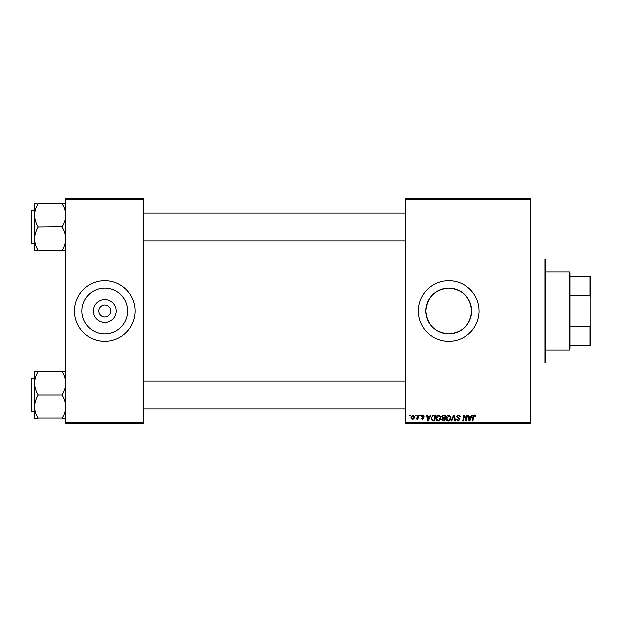 <?xml version="1.0" encoding="UTF-8"?>
<svg xmlns="http://www.w3.org/2000/svg" width="622" height="622" viewBox="0 0 622 622"><rect width="100%" height="100%" fill="white"/><g stroke="black" fill="none" stroke-linecap="round" stroke-linejoin="round"><path stroke-width="0.93" d="M116.267 311A11.507 11.507 0 0 1 104.76 322.507A11.507 11.507 0 0 1 93.253 311A11.507 11.507 0 0 1 104.76 299.493A11.507 11.507 0 0 1 116.267 311M98.688 311A6.064 6.064 0 0 0 104.76 317.065A6.064 6.064 0 0 0 110.825 311A6.064 6.064 0 0 0 104.76 304.935A6.064 6.064 0 0 0 98.688 311M81.847 311A22.913 22.913 0 0 0 104.76 333.913A22.913 22.913 0 0 0 127.673 311A22.913 22.913 0 0 0 104.76 288.087A22.913 22.913 0 0 0 81.847 311M74.43 311A30.33 30.33 0 0 0 104.76 341.33A30.33 30.33 0 0 0 135.091 311A30.33 30.33 0 0 0 104.76 280.67A30.33 30.33 0 0 0 74.43 311M471.694 311C470.341 324.933 462.706 332.576 448.781 333.913C434.856 332.56 427.221 324.925 425.868 311C427.228 297.067 434.864 289.432 448.773 288.087C462.714 289.432 470.356 297.075 471.694 311A22.913 22.913 0 0 1 448.781 333.913A22.913 22.913 0 0 1 425.868 311A22.913 22.913 0 0 1 448.781 288.087A22.913 22.913 0 0 1 471.694 311M418.451 311A30.33 30.33 0 0 0 448.781 341.33A30.33 30.33 0 0 0 479.111 311A30.33 30.33 0 0 0 448.781 280.67A30.33 30.33 0 0 0 418.451 311M530.239 423.652L405.458 423.652L405.458 422.789L530.239 422.789L530.239 423.652M530.239 199.211L405.458 199.211L405.458 198.348L530.239 198.348L530.239 422.789M419.951 414.991L420.581 414.991L420.449 415.854L419.803 415.854L419.951 414.991M415.698 414.991L416.328 414.991L416.196 415.854L415.55 415.854L415.698 414.991M438.743 414.905L440.827 417.533L439.995 420.215L438.199 421.133C436.753 420.869 436.061 419.967 436.1 418.435C436.092 416.507 436.971 415.333 438.743 414.905M430.455 414.991L431.139 414.991L428.325 421.055L427.555 421.055L426.723 414.991L427.353 414.991L427.563 416.639L429.716 416.639L430.455 414.991M443.439 414.991L445.865 414.991L444.847 421.055L442.452 420.954L441.612 419.578L442.452 418.101L441.69 416.872L443.439 414.991M453.64 414.991L454.449 414.991L455.374 421.055L454.736 421.055L453.943 415.854L451.673 421.055L450.989 421.055L453.64 414.991M475.807 416.25L475.115 416.88L474.524 415.62L473.692 416.756L472.969 421.055L472.331 421.055L473.078 416.608L474.563 414.905L475.807 416.25M466.974 414.991L467.612 414.991L466.578 421.055L465.909 421.055L464.175 415.908L463.328 421.055L462.69 421.055L463.717 414.991L464.385 414.991L466.127 420.13L466.974 414.991M405.458 199.211L405.458 422.789M471.974 414.991L472.658 414.991L469.843 421.055L469.066 421.055L468.242 414.991L468.871 414.991L469.074 416.639L471.227 416.639L471.974 414.991M458.562 414.905L460.443 416.965L459.813 417.035L459.65 416.141L458.523 415.62L457.294 416.631L459.813 419.523L458.119 421.133L456.346 419.244L456.976 419.181L458.134 420.425L459.184 419.562L456.665 416.693L458.562 414.905M448.827 414.905L450.911 417.533L450.079 420.215L448.275 421.133C446.837 420.869 446.145 419.967 446.184 418.435C446.176 416.507 447.055 415.333 448.827 414.905M424.204 416.406L423.574 416.561L422.672 415.457L421.84 416.134L423.652 418.225L422.33 419.477L420.9 418.139L422.361 418.925L423.022 418.318L421.211 416.188L422.696 414.905L424.204 416.406M433.993 414.991L435.789 414.991L434.762 421.055L432.477 420.977L431.139 418.567L433.013 415.131L433.993 414.991M412.86 414.905L414.361 416.67C414.415 418.202 413.754 419.142 412.363 419.477L410.893 417.634L412.86 414.905M418.124 414.991L418.762 414.991L418.023 419.399L417.385 419.399L417.541 418.489L416.087 419.321L417.805 416.748L418.124 414.991M409.867 414.991L410.497 414.991L410.364 415.854L409.719 415.854L409.867 414.991M143.752 423.652L65.761 423.652L65.761 422.789L143.752 422.789L143.752 423.652M143.752 199.211L65.761 199.211L65.761 198.348L143.752 198.348L143.752 422.789M65.761 199.211L65.761 422.789M470.045 419.15L470.885 417.354L469.167 417.354L469.54 420.386L470.045 419.15M449.582 419.749L450.281 417.502L448.781 415.62L446.814 418.497L448.299 420.425L449.582 419.749M444.326 420.348L444.644 418.451L442.592 418.707L442.242 419.555L444.326 420.348M444.761 417.743L445.111 415.698L443.307 415.729L442.328 416.896L443.432 417.743L444.761 417.743M428.527 419.15L429.367 417.354L427.648 417.354L428.029 420.386L428.527 419.15M434.242 420.348L435.027 415.698L434.218 415.698C432.547 415.854 431.73 416.826 431.769 418.606L432.531 420.239L434.242 420.348M439.497 419.749L440.197 417.502L438.697 415.62L436.73 418.497L438.215 420.425L439.497 419.749M412.386 418.925L413.723 416.732L412.852 415.457L411.523 417.634L412.386 418.925M544.973 259.009L545.836 259.872L545.836 362.128L544.973 362.991L544.973 259.009L530.239 259.009M34.568 215.305L34.568 238.755C34.692 234.743 35.851 230.925 38.035 227.31L38.035 226.75C35.858 223.181 34.708 219.364 34.568 215.305C34.692 211.301 35.851 207.484 38.035 203.868L34.568 203.588L34.568 215.305M31.1 212.296L31.1 241.764M31.621 243.497L31.1 242.977L31.1 211.083L31.621 210.563L31.621 243.497L34.568 243.497M65.761 203.588L62.293 203.868C64.47 207.437 65.621 211.255 65.761 215.305C65.637 219.317 64.478 223.135 62.293 226.75L38.035 227.03M62.293 203.588L38.035 203.588M62.293 227.03L62.293 227.31C64.47 230.879 65.621 234.696 65.761 238.755C65.637 242.759 64.478 246.576 62.293 250.192L38.035 250.192C35.858 246.623 34.708 242.805 34.568 238.755L34.568 250.472L38.035 250.472M62.293 250.472L65.761 250.472M65.761 371.528L62.293 371.808C64.47 375.377 65.621 379.195 65.761 383.245C65.637 387.257 64.478 391.075 62.293 394.69L62.293 395.25C64.47 398.819 65.621 402.636 65.761 406.695C65.637 410.699 64.478 414.516 62.293 418.132L38.035 418.132C35.858 414.563 34.708 410.745 34.568 406.695C34.692 402.683 35.851 398.865 38.035 395.25L38.035 394.69C35.858 391.121 34.708 387.304 34.568 383.245C34.692 379.241 35.851 375.424 38.035 371.808L34.568 371.528L34.568 418.412L38.035 418.412M34.568 378.503L31.621 378.503L31.621 411.437L31.1 410.917L31.1 379.023L31.1 409.704M62.293 371.528L38.035 371.528M62.293 394.97L38.035 394.97M62.293 418.412L65.761 418.412M569.239 349.992L569.239 272.008L570.102 272.871L570.102 349.129L569.239 349.992L545.836 349.992M569.239 272.008L545.836 272.008M590.9 345.661L590.037 345.661L590.037 326.884L590.9 324.676L590.9 345.661M570.102 345.661L590.037 345.661M570.102 276.339L590.9 276.339L590.9 324.676M570.102 326.884L590.037 326.884M590.9 297.324L590.037 295.116L590.037 276.339M570.102 295.116L590.037 295.116M544.973 362.991L530.239 362.991M31.621 210.563L34.568 210.563M405.458 213.167L143.752 213.167M405.458 240.893L143.752 240.893M143.752 408.833L405.458 408.833M143.752 381.107L405.458 381.107M31.621 411.437L34.568 411.437M31.621 378.503L31.1 379.023"/></g></svg>
